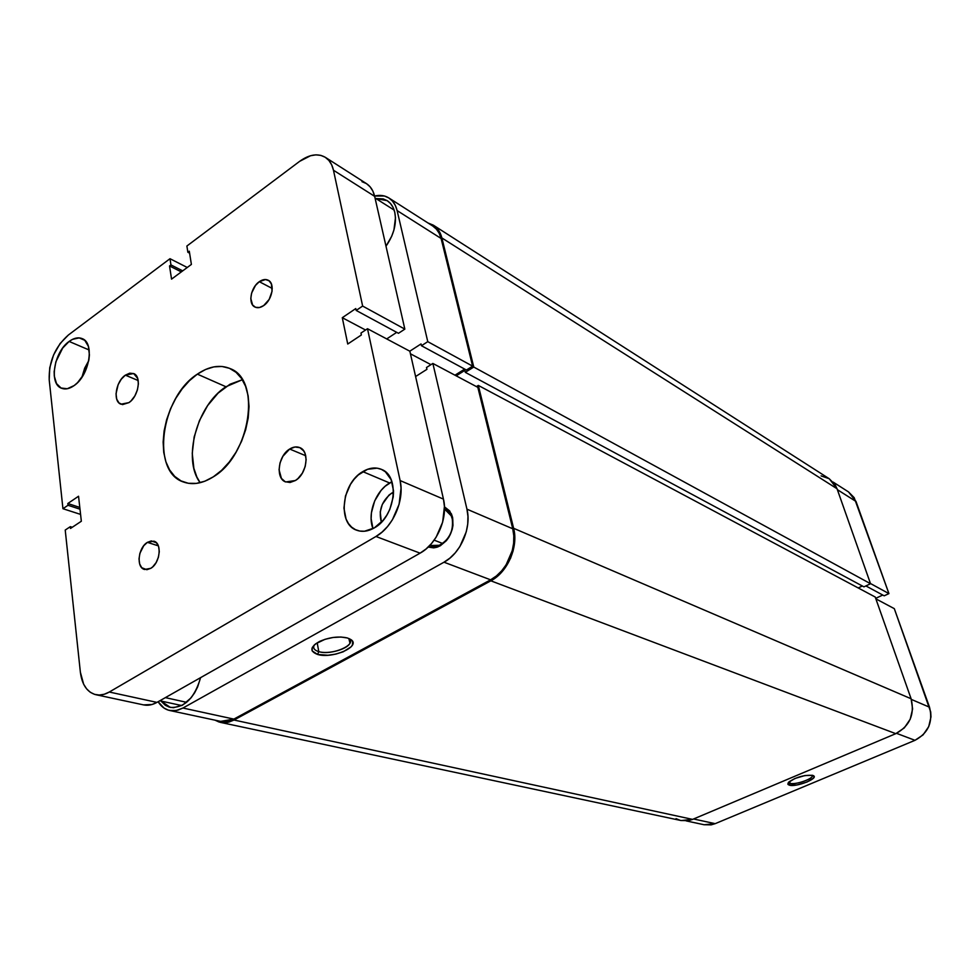 <?xml version="1.0" encoding="UTF-8"?>
<svg xmlns="http://www.w3.org/2000/svg" width="980" height="980" viewBox="0 0 980 980"><rect width="100%" height="100%" fill="white"/><g stroke="black" fill="none" stroke-linecap="round" stroke-linejoin="round"><path stroke-width="1.47" d="M788.765 782.064L790.149 783.314L789.341 785.152L788.177 784.576L788.765 782.077C796.274 777.054 804.237 774.825 812.665 775.364L804.911 775.548L794.805 778.524L788.361 782.505L787.859 784.123L789.341 785.152L797.071 784.943L807.03 782.016L813.498 778.059L814.086 776.43L812.665 775.364L813.412 775.67C819.121 778.402 796.066 787.442 789.341 785.152L790.149 783.314L788.765 782.064M789.562 781.391L790.149 783.314L789.562 781.391M929.518 707.205L911.339 699.414L929.518 707.205L894.299 608.641L930.706 711.958L930.976 716.919L928.722 726.645L923.087 734.878L914.989 740.317L715.167 823.666L914.989 740.317C928.342 733.077 933.193 722.039 929.518 707.205M875.875 598.854L894.299 608.641L875.875 598.854M704.106 824.731L711.162 824.854L715.167 823.666L693.571 818.974L715.167 823.666L704.179 824.756L686.221 820.909M875.691 598.351L882.76 595.044L875.691 598.351M848.509 491.911L856.018 501.478L837.349 489.657L856.018 501.478L888.933 593.611L884.193 595.816L865.891 585.93L884.193 595.816L888.933 593.611L854.18 497.669L848.509 491.911L833.135 482.087M896.529 733.334L914.989 740.317L896.529 733.334M888.933 593.611L870.461 583.517L888.933 593.611M812.151 775.241L812.322 775.854C812.579 779.186 795.123 785.041 790.149 783.314C795.65 785.225 814.87 778.194 812.151 775.241M433.405 225.216L427.942 222.95L433.27 225.143L437.043 228.34L439.947 232.664L441.87 237.944L473.769 367.047L465.304 372.339L464.839 370.416L456.178 375.83L464.839 370.416L465.304 372.339L863.944 586.861L465.304 372.339L473.769 367.047L870.534 583.725L863.944 586.861L870.534 583.725L473.769 367.047L441.87 237.944L837.043 488.751L870.534 583.725L837.043 488.751L829.252 478.755L835.132 484.757L837.043 488.751L441.87 237.944C440.4 232.199 437.57 227.948 433.405 225.216L829.252 478.755M220.439 722.383L227.139 722.481L234 720.031L692.591 819.39L895.794 733.665L490.845 580.822L895.794 733.665L692.591 819.39L234 720.031L490.845 580.822C507.64 572.222 518.641 546.852 513.618 528.293L911.106 698.752L912.601 708.969L910.212 719.222L904.295 727.907L895.794 733.665C909.795 725.996 914.904 714.359 911.106 698.752L875.226 597.028L478.314 385.422L875.226 597.028L911.106 698.752L513.618 528.293L478.314 385.422L476.415 386.586L478.314 385.422L513.618 528.293L514.708 535.484L513.128 550.809L510.519 558.343L502.177 571.61L496.774 576.84L490.845 580.822L234 720.031L228.94 722.076L223.906 722.75L219.091 722.027L215.024 720.178L220.439 722.383L681.149 820.554L692.591 819.39L688.413 820.64L681.063 820.53M679.973 820.26L676.041 818.643M821.081 475.888L829.141 478.693M862.339 585.991L858.198 587.951L862.339 585.991M452.282 519.02L451.18 515.774L445.079 509.588C448.73 511.217 451.131 514.365 452.282 519.02C456.043 532.74 441.368 550.527 430.563 545.505L439.248 545.297C449.281 539.821 453.618 531.062 452.282 519.02L452.589 517.416L452.282 519.02M444.442 506.819L451.363 513.765L452.589 517.416L449.685 510.948L444.442 506.819M318.782 651.639C331.791 655.841 357.688 644.62 348.856 638.507L349.958 643.198C347.3 649.385 328.129 654.579 318.782 651.639L317.189 642.758L318.782 651.639C314.323 650.279 312.792 648.123 314.188 645.159L314.384 644.828C312.669 647.927 314.139 650.206 318.782 651.639L317.581 654.444L318.782 651.639M347.484 637.992L351.208 639.769C361.044 646.592 332.122 659.099 317.581 654.444L327.896 655.253L335.834 654.101L343.257 651.761L351.073 646.837L352.384 645.061L352.702 641.667L351.698 640.197L347.484 637.992L340.93 637.024L333.041 637.49L325.029 639.303L315.523 643.885L312.289 647.486L312.142 650.867L317.581 654.444C309.423 651.296 310.06 646.984 319.505 641.484C329.39 637.196 338.725 636.032 347.484 637.992M375.94 198.56L387.223 200.68C390.971 203.13 393.482 206.976 394.756 212.244L393.09 207.454L390.518 203.534L387.161 200.643L383.168 198.891L375.94 198.56M442.654 543.484L434.165 540.152L442.654 543.484M427.77 341.652L472.617 366.152L441.098 238.471L397.121 210.59L427.77 341.652L421.461 345.732L421.045 343.931L409.812 351.195L421.045 343.931L421.461 345.732L466.419 370.024L472.617 366.152L441.098 238.471L439.236 233.338L436.406 229.136L432.841 226.086C436.921 228.744 439.665 232.873 441.098 238.471L397.121 210.59L427.77 341.652L472.617 366.152L466.419 370.024L421.461 345.732L427.77 341.652M220.574 721.366L228.94 721.084L233.865 719.1L490.613 579.829L496.382 575.958L501.625 570.887L506.133 564.811L512.258 550.662L513.643 543.153L513.802 535.766L512.748 528.771L477.836 387.345L432.866 363.445L466.946 509.171L467.95 516.387L467.73 524.043L466.26 531.822L459.902 546.522L455.259 552.843L449.881 558.135L444.001 562.202L182.942 708.038L177.968 710.12L173.031 710.831L168.327 710.133L164.04 708.087L158.123 701.729C161.063 706.482 164.897 709.398 169.626 710.476L220.659 721.378L233.865 719.1L182.942 708.038L444.001 562.202L490.613 579.829L233.865 719.1L182.942 708.038L176.179 710.537L169.626 710.476M454.965 375.193L464.692 369.093L454.965 375.193M415.606 376.528L426.925 369.325L426.508 367.5L432.866 363.445L466.946 509.171L512.748 528.771L477.836 387.345L432.866 363.445L426.508 367.5L426.925 369.325L415.606 376.528M388.901 197.985C384.785 195.412 380.007 194.763 374.593 196.025L384.417 196L388.791 197.911L392.466 201.059L395.283 205.347L397.121 210.59C395.724 204.857 392.98 200.643 388.901 197.985L432.854 226.086M428.187 547.061L433.711 547.869L437.031 547.195L440.326 545.75L446.329 540.715L448.803 537.346L452.184 529.506L452.981 525.354L452.589 517.416C454.095 530.915 449.232 540.727 437.987 546.865L428.187 547.061M385.998 246.201L391.743 236.168L393.935 229.945L395.479 217.744L394.756 212.244C396.851 223.403 393.923 234.722 385.998 246.201M160.916 701.006L165.277 705.233L169.197 707.095L173.497 707.719L182.55 705.147L191.039 697.87L194.64 692.787L197.605 686.992L200.606 677.633C194.542 698.213 184.448 708.124 170.324 707.389L160.916 701.006M444.001 562.202L490.613 579.829C506.93 571.463 517.624 546.816 512.748 528.771L466.946 509.171C471.735 527.779 460.649 553.406 444.001 562.202M430.955 364.67L410.436 353.792L430.955 364.67M457.648 301.791L456.57 301.154L457.648 301.791M243.432 714.922L242.109 714.628L243.432 714.922M186.617 702.329L165.363 697.625L186.617 702.329M147.392 542.357L153.86 541.168C162.312 543.153 160.107 563.12 150.81 568.314L146.853 569.711L141.745 567.726L139.662 563.978L139.013 558.918L139.895 553.332L143.717 545.762L147.392 542.357L151.337 540.911L156.469 542.81L158.601 546.534L159.287 551.605L158.405 557.253L156.114 562.606L152.745 566.832L150.81 568.314L144.538 569.478C135.987 567.555 138.131 547.649 147.392 542.357L158.356 545.86L147.392 542.357M259.308 281.689C262.579 279.435 265.555 278.957 268.214 280.243C275.27 283.343 272.305 300.003 263.657 305.601L259.455 307.524L255.584 307.316L252.62 305.025L250.807 298.545L251.591 293.143L255.486 285.437L259.308 281.689L265.494 279.533L269.01 280.746L271.387 283.93L272.06 291.281L269.157 299.439L263.657 305.601C260.447 307.769 257.544 308.247 254.935 307.034C247.781 303.984 250.672 287.385 259.308 281.689L272.244 288.463L259.308 281.689M289.676 449.036C293.228 446.843 296.572 446.353 299.696 447.591C309.962 451.045 307.022 473.965 295.397 480.519L290.092 482.479L285.18 481.731L281.419 478.399L279.067 469.788L280.023 462.915L282.865 456.313L289.676 449.036L294.943 447.002L299.856 447.652L303.69 450.91L305 453.385L306.14 459.547L305.197 466.505L302.318 473.205L297.932 478.583L295.397 480.519L285.707 481.964C275.257 478.608 278.087 455.749 289.676 449.036L305.711 455.725L289.676 449.036M125.354 375.156L133.586 373.527C141.794 376.247 138.633 396.435 128.968 402.609L122.525 404.605L118.984 402.939L116.718 399.142L116.032 393.788L118.127 384.675L121.287 379.187L125.354 375.156L129.703 373.184L133.684 373.576L137.678 378.427L138.401 383.793L137.408 389.942L134.848 395.932L131.1 400.82L128.968 402.609L120.957 404.201C112.639 401.543 115.738 381.441 125.354 375.156L138.192 380.546L125.354 375.156M391.767 493.099L393.531 492.18L391.767 493.099L393.495 493.81L391.767 493.099L388.925 495.157L382.298 504.418L380.24 511.94L381.367 522.242C378.329 510.482 381.796 500.768 391.767 493.099M391.939 481.744L389.636 482.981L362.772 471.625C369.301 467.742 375.499 466.995 381.379 469.346C400.305 475.913 395.516 516.754 374.225 527.951L364.487 531.234L359.783 531.062L355.446 529.666L351.612 527.13L348.451 523.553L346.062 519.069L343.931 508.13L345.487 495.966L350.497 484.341L354.086 479.294L358.227 474.994L367.537 469.298L377.067 468.158L381.465 469.383L385.373 471.784L391.167 479.71L393.507 490.747L393.225 496.921L389.832 509.355L386.843 515.113L383.143 520.27L374.225 527.951C368.076 531.442 362.257 532.201 356.757 530.241C337.181 524.104 341.579 483.324 362.772 471.625L389.636 482.981C375.524 491.017 367.108 514.035 372.976 528.649L371.126 518.739L371.408 512.81L374.666 500.927L381.049 490.466L385.14 486.264L391.939 481.744M69.115 341.444C73.855 337.99 78.204 337.046 82.149 338.615C94.876 342.829 89.437 375.426 74.174 385.557L67.252 388.741L61.066 388.031L56.522 383.596L54.292 376.124L54.157 371.591L55.86 361.816L62.696 348.035L69.115 341.444L72.544 339.337L79.209 337.892L84.77 340.317L88.359 346.295L89.413 354.932L88.898 359.844L83.557 374.642L77.567 382.629L74.174 385.557C69.605 388.778 65.427 389.697 61.654 388.288C48.682 384.209 53.949 351.845 69.115 341.444L89.18 350.007L69.115 341.444M242.354 379.726L225.927 386.745L197.347 374.14C209.071 366.214 220.022 364.376 230.19 368.627C261.636 379.701 250.476 455.137 213.321 476.831L204.796 481.229L196.355 483.397L188.332 483.287L181.031 480.911L174.722 476.415L169.638 469.984L165.926 461.899L163.746 452.454L163.133 442.029L164.101 431.004L166.612 419.771L170.557 408.734L175.812 398.297L182.194 388.827L189.446 380.681L197.347 374.14L205.592 369.472L213.897 366.875L221.933 366.459L229.406 368.284L236.009 372.29L241.472 378.378L245.588 386.316L248.136 395.822L249.03 406.504L248.197 417.97L245.674 429.73L241.558 441.319L236.009 452.233L229.259 462.046L221.59 470.351L213.321 476.831C202.689 483.495 192.815 485.247 183.701 482.074C150.565 472.005 160.683 397.39 197.347 374.14L225.927 386.745C196.943 405.242 182.194 459.399 200.153 482.699L196.87 477.04L193.869 468.354L192.252 453.311L194.163 436.945L199.442 420.604L207.625 405.585L218.099 393.127L229.994 384.234L242.354 379.726M143.509 704.889L151.961 704.522L156.959 702.391L420.077 553.161L426.031 548.996L431.47 543.582L436.174 537.126L442.654 522.156L444.43 506.452L443.45 499.114L409.848 351.22L443.45 499.114L400.11 480.555L367.5 328.716L409.848 351.22L367.5 328.716L360.983 333.065L361.375 334.964L347.741 344.029L342.29 317.704L355.777 308.565L356.181 310.44L362.637 306.066L333.47 170.238L374.666 196.355L372.841 191.051L370.036 186.739L366.471 183.628L325.336 157.327C329.427 160.01 332.147 164.309 333.47 170.238L331.681 164.836L328.9 160.451L325.225 157.266L320.827 155.379L315.866 154.865L310.55 155.722L299.635 161.345L186.886 246.029L187.866 252.264L189.287 251.199L191.394 264.416L171.549 279.141L169.54 265.972L170.949 264.918L169.993 258.708L68.38 335.013L60.074 343.563L53.545 355.042L49.735 367.77L49.208 379.873L62.941 508.706L80.581 514.402L62.941 508.706L68.012 505.276L67.816 503.512L78.547 496.248L81.34 521.238L70.511 528.441L70.327 526.652L65.219 530.058L80.372 672.207L83.655 684.224L86.595 688.83L90.27 692.26L94.546 694.355L99.274 695.041L104.248 694.257L109.295 692.027L375.965 536.476L420.077 553.161L156.959 702.391L109.295 692.027L375.965 536.476L382.016 532.128L387.566 526.505L392.392 519.804L399.093 504.308L401.041 488.113L400.11 480.555L367.5 328.716L360.983 333.065L361.375 334.964L347.741 344.029L342.29 317.704L365.54 330.015L342.29 317.704L355.777 308.565L356.181 310.44L398.468 333.298L404.838 329.121L374.666 196.355L404.838 329.121L362.637 306.066L333.47 170.238L374.666 196.355C373.294 190.549 370.562 186.31 366.471 183.64M386.72 338.921L396.716 332.355L386.72 338.921M366.373 183.566L361.975 181.668M325.336 157.327C317.863 153.076 309.3 154.411 299.635 161.345L186.886 246.029L187.866 252.264L189.287 251.199L191.394 264.416L171.549 279.141L169.54 265.972L170.949 264.918L169.993 258.708L187.254 267.479L169.993 258.708L68.38 335.013C55.076 346.81 48.682 361.755 49.208 379.873L62.941 508.706L68.012 505.276L79.993 509.196L68.012 505.276L67.816 503.512L79.797 507.432L67.816 503.512L78.547 496.248L81.34 521.238L70.511 528.441L70.327 526.652L72.287 527.265L70.327 526.652L65.219 530.058L80.372 672.207C82.014 684.812 87.171 692.309 95.844 694.698C100.156 695.58 104.64 694.698 109.295 692.027L156.959 702.391C152.365 704.951 147.906 705.796 143.595 704.902L95.844 694.698M443.45 499.114L400.11 480.555C404.74 499.996 393.054 527.032 375.965 536.476L420.077 553.161C436.884 544.133 448.191 518.016 443.45 499.114M88.739 360.701L81.891 377.312L84.684 368.125L88.739 360.701M404.838 329.121L398.468 333.298L356.181 310.44L362.637 306.066L404.838 329.121M187.866 252.264L189.606 253.159L187.866 252.264M169.54 265.972L181.312 271.889L169.54 265.972M170.949 264.918L182.709 270.86L170.949 264.918M812.126 775.241L812.322 775.854M451.18 515.774L451.363 513.765M348.856 638.507L351.208 639.769M349.113 638.715L349.958 643.198M439.248 545.297L437.987 546.865M460.33 316.405L461.421 317.03M159.814 700.774L181.766 705.563M236.67 717.581L237.993 717.862M375.046 197.997L394.156 210.088M441.49 240.039L442.568 240.725"/></g></svg>

